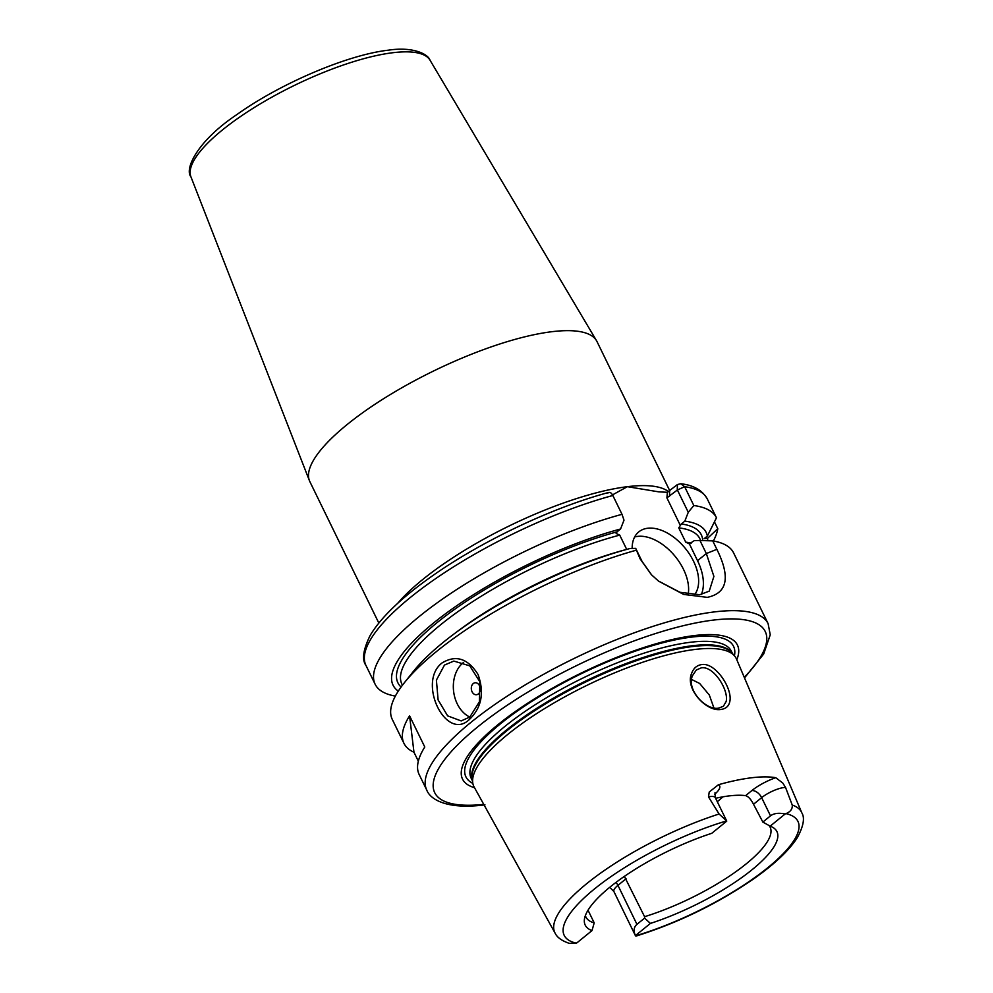 <?xml version="1.0" encoding="UTF-8"?>
<svg xmlns="http://www.w3.org/2000/svg" width="993" height="993" viewBox="0 0 993 993"><rect width="100%" height="100%" fill="white"/><g stroke="black" fill="none" stroke-linecap="round" stroke-linejoin="round"><path stroke-width="1.49" d="M692.531 675.6C686.064 689.688 705.998 710.851 718.758 708.096L723.388 706.259L726.168 701.455C728.961 690.098 713.52 665.595 701.306 667.855L696.341 669.99L692.531 675.6M721.241 709.374C706.743 712.465 684.599 688.708 691.699 673.192C693.61 668.165 696.9 665.31 701.592 664.602C715.494 662.033 733.119 689.105 729.731 701.902C728.688 706.246 725.858 708.741 721.241 709.374M444.479 665.062L436.399 680.106L438.112 699.928L447.644 715.866L461.162 720.918L469.826 717.02L479.396 701.79L479.842 681.719L469.726 665.831L453.826 661.077L444.479 665.062M469.466 719.416C446.142 742.243 416.911 682.39 441.959 663.014C455.799 654.548 467.827 658.359 478.03 674.446C484.522 692.617 481.667 707.612 469.466 719.416L469.826 717.02M715.022 792.65L715.308 797.64A17.365 4.915 154 0 0 710.392 796.56A17.365 4.915 154 0 0 708.493 796.882L709.238 792.004L718.435 784.731A138.722 39.261 -26 0 1 751.304 777.804A138.722 39.261 -26 0 1 775.744 777.705L782.745 782.993L785.55 787.437A17.365 4.915 154 0 0 783.899 787.548A17.365 4.915 154 0 0 761.643 797.652A9.036 5.499 50.9 0 0 751.813 790.602A26.401 7.472 -26 0 1 775.744 777.705M708.493 796.882L719.081 813.999L726.64 820.901A17.365 4.915 -26 0 1 726.715 821.012A17.365 4.915 -26 0 1 726.752 821.124L711.758 833.313A106.648 30.187 -26 0 0 584.368 919.816A106.648 30.187 -26 0 0 592.002 930.59L594.199 922.869L588.03 910.209M770.506 815.836L761.643 797.652L753.513 804.256L762.847 822.067L770.506 815.836C773.87 813.292 778.748 812.671 785.165 813.962A17.365 4.915 -26 0 1 785.984 813.627C790.552 811.74 792.625 808.873 792.24 805.038L785.55 787.437M473.264 683.556A6.032 4.468 -97 0 0 472.085 691.773A6.032 4.468 -97 0 0 478.328 693.946A6.032 4.468 -97 0 0 479.507 685.741A6.032 4.468 -97 0 0 473.264 683.556M463.632 662.368A30.138 22.343 -97 0 0 463.123 662.778A30.138 22.343 -97 0 0 453.627 691.488A30.138 22.343 -97 0 0 469.801 717.045M694.405 594.944A42.19 25.681 50.9 0 0 688.286 552.331A42.19 25.681 50.9 0 0 647.659 528.251A42.19 25.681 50.9 0 0 638.797 531.876A42.19 25.681 50.9 0 0 632.156 548.446M688.186 594.298A42.19 25.681 50.9 0 0 673.726 554.69A42.19 25.681 50.9 0 0 637.63 536.394A42.19 25.681 50.9 0 0 634.639 536.99M484.956 804.839C446.13 809.928 430.043 799.005 426.779 790.13A189.886 53.746 -26 0 1 517.738 689.465A189.886 53.746 -26 0 1 714.377 611.911A189.886 53.746 -26 0 1 768.11 623.641L733.579 552.865A189.886 53.746 154 0 0 733.579 552.865A189.886 53.746 154 0 0 712.738 540.887L716.859 549.328C730.637 577.144 727.447 593.156 707.277 597.352L683.668 594.435L658.595 581.153L651.445 574.761L640.026 558.736L635.694 548.359L642.061 561.417L651.693 575.009M658.322 580.942L679.932 592.275L699.78 594.733L709.25 591.133L713.893 576.399L706.333 553.548L699.953 540.477L712.738 540.887M691.662 679.497L699.668 683.469L709.325 695.038L713.88 707.86M715.618 798.285A102.478 29.008 -26 0 1 728.974 795.927A102.478 29.008 -26 0 1 745.606 795.641L751.813 790.602M753.513 804.256C750.969 799.315 748.337 796.448 745.606 795.641M624.386 876.372L644.569 916.688A102.478 29.008 154 0 0 770.146 827.206A102.478 29.008 154 0 0 769.041 825.518M717.294 801.699A102.478 29.008 154 0 0 722.941 796.833M378.817 623.033L309.853 481.642A159.736 45.206 -26 0 1 309.431 480.674A159.736 45.206 -26 0 1 387.866 396.046A159.736 45.206 -26 0 1 551.798 331.712A159.736 45.206 -26 0 1 596.508 340.661A159.736 45.206 -26 0 1 597.004 341.592L669.766 490.753M474.505 787.685A152.922 43.282 -26 0 1 517.899 709.759A152.922 43.282 -26 0 1 694.144 635.594A152.922 43.282 -26 0 1 736.806 659.762M592.002 930.59L577.007 942.767A17.365 4.915 -26 0 1 576.176 943.114L569.274 943.35C561.79 940.805 557.061 937.392 555.087 933.122L474.133 787.002A145.971 41.309 -26 0 1 472.829 783.328A145.971 41.309 -26 0 1 548.471 706.222A145.971 41.309 -26 0 1 694.939 649.459A145.971 41.309 -26 0 1 734.398 655.752A145.971 41.309 -26 0 1 736.496 659.042L801.798 812.795A137.257 38.851 -26 0 0 792.24 805.038M426.779 790.13L419.17 774.54A189.886 53.746 154 0 1 424.781 746.997L409.575 715.816A189.886 53.746 154 0 0 403.965 743.36A189.886 53.746 154 0 0 413.969 752.235L418.338 761.184M635.905 550.308A189.886 53.746 154 0 0 404.188 682.961A189.886 53.746 154 0 0 392.247 719.342L403.965 743.36M700.735 540.502L699.866 538.727A165.769 46.919 154 0 0 678.753 527.879L681.347 523.956A168.785 47.763 -26 0 1 702.734 540.564M699.953 540.477L694.318 540.626L689.316 543.854L685.729 542.166A165.769 46.919 -26 0 1 691.289 543.084M689.403 543.866L697.533 560.685A48.223 29.356 50.9 0 1 701.356 594.497M678.753 527.879L685.729 542.166M785.165 813.962L770.158 826.151A106.648 30.187 -26 0 1 773.286 827.678A106.648 30.187 -26 0 1 749.02 872.152A106.648 30.187 -26 0 1 650.403 923.428L635.408 935.617C633.323 930.801 633.832 927.04 636.947 924.334L644.618 918.103L650.403 923.428M801.798 812.795C804.963 817.86 803.523 826.052 797.491 837.372C789.311 850.219 774.863 863.935 754.146 878.52C717.629 903.642 678.256 922.832 636.004 936.101L635.52 935.84A17.365 4.915 -26 0 1 635.446 935.716A17.365 4.915 -26 0 1 635.408 935.617M644.618 918.103L644.569 916.688M770.158 826.151L762.847 822.067M739.015 563.987L733.591 552.878M684.81 521.139A174.197 49.302 154 0 1 707.364 536.059L716.474 517.775A189.886 53.746 154 0 0 716.462 517.763A189.886 53.746 154 0 0 693.822 505.524L688.273 512.289L684.81 521.139L681.347 523.956M688.273 512.289L677.387 489.983L666.899 497.878L667.37 492.292L677.425 484.534L680.764 483.752L684.636 486.694L693.822 505.524M680.764 483.752C693.387 485.105 702.225 490.17 707.277 498.933A189.886 53.746 154 0 0 707.277 498.933L716.462 517.75M454.744 633.435A165.769 46.919 -26 0 1 626.695 549.402L619.719 535.115A165.769 46.919 154 0 0 463.942 607.48A165.769 46.919 154 0 0 401.88 684.065L402.438 685.207M707.364 536.059L704.186 538.653L707.624 538.231L717.79 528.71L714.463 521.884M707.599 540.713A174.197 49.302 154 0 0 707.624 538.231M713.359 540.999A189.886 53.746 154 0 0 717.79 528.71M401.085 687.032A168.785 47.763 -26 0 1 453.255 610.298A168.785 47.763 -26 0 1 617.075 531.838L620.551 529.008L624.001 520.171L622.015 514.324A189.886 53.746 154 0 0 445.013 597.327A189.886 53.746 154 0 0 375.131 684.239A189.886 53.746 154 0 0 395.363 696.093M622.015 514.324L612.842 495.495C611.254 492.503 609.59 491.696 607.853 493.062M667.37 492.292L658.806 491.858L627.377 486.682L612.507 494.874M635.694 548.359L630.046 548.496A174.197 49.302 154 0 0 413.498 671.28L404.188 682.961M620.551 529.008A174.197 49.302 154 0 0 447.893 611.998A174.197 49.302 154 0 0 398.292 691.116M617.075 531.838L616.132 533.44L619.719 535.115M585.386 915.571A102.478 29.008 154 0 0 585.932 917.06A102.478 29.008 154 0 0 594.199 922.869M680.404 525.558L666.899 497.878M677.251 489.946L677.425 484.534M669.481 496.252L669.654 490.84M409.575 715.816L413.969 752.235M392.781 52.728A133.05 37.66 154 0 0 256.244 106.313A133.05 37.66 154 0 0 190.917 176.804C184.239 168.847 197.731 140.621 236.917 114.555C280.386 83.424 347.711 54.702 388.548 50.159C412.356 46.485 427.896 53.783 430.019 60.188A133.05 37.66 154 0 0 392.781 52.728M716.896 798A118.75 33.613 -26 0 1 715.866 798.782M744.266 677.338A183.854 52.033 154 0 0 713.197 620.116A183.854 52.033 154 0 0 478.874 725.957A183.854 52.033 154 0 0 483.765 804.392M397.597 603.434A159.736 45.206 -26 0 1 627.377 486.682A159.736 45.206 -26 0 1 668.574 491.684M472.842 783.39A148.888 42.14 -26 0 1 524.875 705.899A148.888 42.14 -26 0 1 691.426 637.121A148.888 42.14 -26 0 1 734.435 655.79M472.333 780.597L471.129 778.14A144.767 40.974 -26 0 1 540.477 701.406A144.767 40.974 -26 0 1 690.396 642.272A144.767 40.974 -26 0 1 731.357 651.222L732.561 653.679M472.258 780.237A144.767 40.974 -26 0 1 544.363 703.565A144.767 40.974 -26 0 1 692.096 645.773A144.767 40.974 -26 0 1 732.313 653.406M472.829 783.328L472.109 779.393A144.891 41.011 -26 0 1 547.193 702.858A144.891 41.011 -26 0 1 692.568 646.517A144.891 41.011 -26 0 1 731.742 652.761L734.398 655.752M555.087 933.122A137.257 38.851 -26 0 1 719.081 813.999M635.52 935.84A130.033 36.803 154 0 0 767.726 867.745A130.033 36.803 154 0 0 785.984 813.627M716.462 517.763L707.277 498.933A189.886 53.746 154 0 0 684.636 486.694L677.387 489.983M612.842 495.495A189.886 53.746 154 0 0 435.84 578.509A189.886 53.746 154 0 0 365.945 665.409C361.762 659.737 363.153 649.757 370.141 635.47C380.555 617.956 400.266 598.829 429.274 578.1C478.949 542.352 551.674 507.646 608.821 492.429M726.64 820.901A130.033 36.803 154 0 0 594.435 888.983A130.033 36.803 154 0 0 576.176 943.114M716.859 549.328L706.333 553.548L697.533 560.685M642.061 561.417L640.026 558.736M718.435 784.731A26.401 7.472 -26 0 1 714.625 794.338M626.062 878.755L617.944 885.359L636.947 924.334M616.008 882.405A9.036 5.499 50.9 0 1 617.944 885.359A17.365 4.915 154 0 0 613.91 891.553L635.446 935.716M715.308 797.64L726.715 821.012M190.917 176.804L309.431 480.674M375.131 684.239L365.945 665.409M430.019 60.188L596.508 340.661M744.514 677.909L763.654 654.027L770.245 634.825L768.11 623.641M613.91 891.553L610.633 888.276"/></g></svg>
